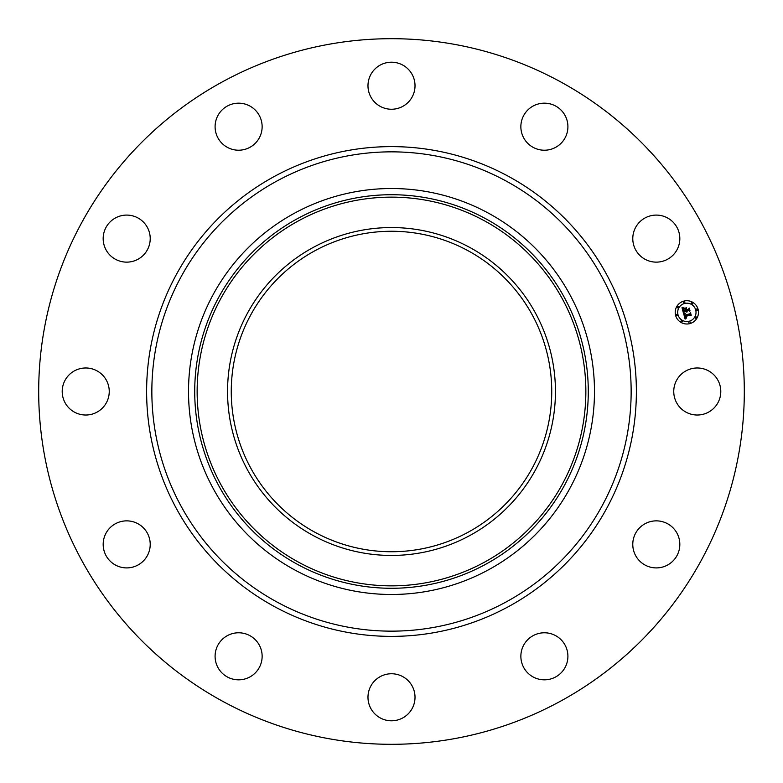 <?xml version="1.0" encoding="UTF-8"?>
<svg xmlns="http://www.w3.org/2000/svg" width="783" height="783" viewBox="0 0 783 783"><rect width="100%" height="100%" fill="white"/><g stroke="black" fill="none" stroke-linecap="round" stroke-linejoin="round"><path stroke-width="1.17" d="M676.629 380.225A23.519 23.519 0 0 1 708.546 370.858A23.519 23.519 0 0 1 717.913 402.775A23.519 23.519 0 0 1 685.996 412.142A23.519 23.519 0 0 1 676.629 380.225M222.352 701.118A352.81 352.81 0 0 1 81.882 222.352A352.81 352.81 0 0 1 560.648 81.882A352.81 352.81 0 0 1 701.118 560.648A352.81 352.81 0 0 1 222.352 701.118M488.817 213.368A202.983 202.983 0 0 1 488.817 569.633A202.983 202.983 0 0 1 188.517 391.5A202.983 202.983 0 0 1 488.817 213.368M312.897 247.624A163.95 163.95 0 0 1 535.376 312.897A163.95 163.95 0 0 1 470.103 535.376A163.95 163.95 0 0 1 247.624 470.103A163.95 163.95 0 0 1 312.897 247.624M314.678 532.127A160.251 160.251 0 0 1 250.873 314.678A160.251 160.251 0 0 1 468.322 250.873A160.251 160.251 0 0 1 532.127 468.322A160.251 160.251 0 0 1 314.678 532.127M138.934 258.703A23.519 23.519 0 0 1 106.605 250.854A23.519 23.519 0 0 1 114.455 218.526A23.519 23.519 0 0 1 146.783 226.375A23.519 23.519 0 0 1 138.934 258.703M543.833 632.791A23.519 23.519 0 0 1 567.9 655.753A23.519 23.519 0 0 1 544.939 679.82A23.519 23.519 0 0 1 520.871 656.859A23.519 23.519 0 0 1 543.833 632.791M239.167 150.209A23.519 23.519 0 0 1 215.1 127.247A23.519 23.519 0 0 1 238.061 103.18A23.519 23.519 0 0 1 262.129 126.141A23.519 23.519 0 0 1 239.167 150.209M402.775 676.629A23.519 23.519 0 0 1 412.142 708.546A23.519 23.519 0 0 1 380.225 717.913A23.519 23.519 0 0 1 370.858 685.996A23.519 23.519 0 0 1 402.775 676.629M380.225 106.371A23.519 23.519 0 0 1 370.858 74.454A23.519 23.519 0 0 1 402.775 65.087A23.519 23.519 0 0 1 412.142 97.004A23.519 23.519 0 0 1 380.225 106.371M258.703 644.066A23.519 23.519 0 0 1 250.854 676.395A23.519 23.519 0 0 1 218.526 668.545A23.519 23.519 0 0 1 226.375 636.217A23.519 23.519 0 0 1 258.703 644.066M524.297 138.934A23.519 23.519 0 0 1 532.146 106.605A23.519 23.519 0 0 1 564.474 114.455A23.519 23.519 0 0 1 556.625 146.783A23.519 23.519 0 0 1 524.297 138.934M150.209 543.833A23.519 23.519 0 0 1 127.247 567.9A23.519 23.519 0 0 1 103.18 544.939A23.519 23.519 0 0 1 126.141 520.871A23.519 23.519 0 0 1 150.209 543.833M632.791 239.167A23.519 23.519 0 0 1 655.753 215.1A23.519 23.519 0 0 1 679.82 238.061A23.519 23.519 0 0 1 656.859 262.129A23.519 23.519 0 0 1 632.791 239.167M106.371 402.775A23.519 23.519 0 0 1 74.454 412.142A23.519 23.519 0 0 1 65.087 380.225A23.519 23.519 0 0 1 97.004 370.858A23.519 23.519 0 0 1 106.371 402.775M644.066 524.297A23.519 23.519 0 0 1 676.395 532.146A23.519 23.519 0 0 1 668.545 564.474A23.519 23.519 0 0 1 636.217 556.625A23.519 23.519 0 0 1 644.066 524.297M683.843 301.112A11.647 11.647 0 0 1 698.093 309.344A11.647 11.647 0 0 1 689.862 323.604A11.647 11.647 0 0 1 675.602 315.373A11.647 11.647 0 0 1 683.843 301.112M684.479 303.501A9.171 9.171 0 0 1 695.715 309.99A9.171 9.171 0 0 1 689.226 321.226A9.171 9.171 0 0 1 677.99 314.737A9.171 9.171 0 0 1 684.479 303.501M683.569 313.278L685.164 313.572L684.44 314.277L684.587 315.578L689.921 314.208L690.303 313.484L690.909 315.735L690.146 315.197L685.262 316.508L686.544 317.722L684.89 316.606L685.36 317.839L686.446 318.015L685.115 319.131L683.569 313.278M683.823 312.906L685.331 313.337L683.823 312.906M684.802 314.061L684.89 315.128L689.833 313.817L690.547 312.779L691.223 315.295L690.489 313.092L689.911 313.954L684.792 315.324L684.802 314.061M682.003 307.709L683.686 308.12L682.962 309.148L683.334 311.047L685.634 310.43L683.52 310.675L683.471 308.502L683.618 310.518L685.516 310.009L684.283 308.708L686.339 308.15L686.045 310.322L688.521 309.657L688.991 308.864L689.637 311.272L688.786 310.645L686.671 311.213L687.053 311.918L686.309 311.311L686.857 312.202L685.898 311.419L683.823 311.977L683.363 312.809L682.003 307.709M682.394 307.347L683.941 307.729L682.394 307.347M686.476 307.729L684.313 308.453L686.476 307.729M686.348 309.794L688.453 309.226L689.285 308.071L690.048 310.92L689.226 308.385L688.541 309.334L686.241 309.951L686.074 308.786L686.348 309.794M676.62 314.375A0.705 0.705 0 0 1 677.481 314.874A0.705 0.705 0 0 1 676.982 315.735A0.705 0.705 0 0 1 676.12 315.236A0.705 0.705 0 0 1 676.62 314.375M683.98 301.621A0.705 0.705 0 0 1 684.841 302.121A0.705 0.705 0 0 1 684.342 302.992A0.705 0.705 0 0 1 683.481 302.492A0.705 0.705 0 0 1 683.98 301.621M677.657 306.476A0.705 0.705 0 0 1 678.518 306.975A0.705 0.705 0 0 1 678.019 307.836A0.705 0.705 0 0 1 677.158 307.337A0.705 0.705 0 0 1 677.657 306.476M696.723 308.982A0.705 0.705 0 0 1 697.584 309.481A0.705 0.705 0 0 1 697.085 310.352A0.705 0.705 0 0 1 696.224 309.853A0.705 0.705 0 0 1 696.723 308.982M691.869 302.669A0.705 0.705 0 0 1 692.74 303.168A0.705 0.705 0 0 1 692.241 304.029A0.705 0.705 0 0 1 691.369 303.53A0.705 0.705 0 0 1 691.869 302.669M689.725 323.095A0.705 0.705 0 0 1 688.864 322.596A0.705 0.705 0 0 1 689.363 321.735A0.705 0.705 0 0 1 690.224 322.234A0.705 0.705 0 0 1 689.725 323.095M681.827 322.058A0.705 0.705 0 0 1 680.965 321.559A0.705 0.705 0 0 1 681.464 320.697A0.705 0.705 0 0 1 682.326 321.196A0.705 0.705 0 0 1 681.827 322.058M696.048 318.25A0.705 0.705 0 0 1 695.187 317.751A0.705 0.705 0 0 1 695.686 316.88A0.705 0.705 0 0 1 696.547 317.379A0.705 0.705 0 0 1 696.048 318.25M506.395 181.186A239.657 239.657 0 0 1 601.814 506.395A239.657 239.657 0 0 1 276.605 601.814A239.657 239.657 0 0 1 181.186 276.605A239.657 239.657 0 0 1 506.395 181.186M508.901 176.596A244.883 244.883 0 0 1 606.404 508.901A244.883 244.883 0 0 1 274.099 606.404A244.883 244.883 0 0 1 176.596 274.099A244.883 244.883 0 0 1 508.901 176.596M485.842 564.191A196.778 196.778 0 0 1 218.809 485.842A196.778 196.778 0 0 1 297.158 218.809A196.778 196.778 0 0 1 564.191 297.158A196.778 196.778 0 0 1 485.842 564.191M298.323 220.933A194.36 194.36 0 0 1 562.067 298.323A194.36 194.36 0 0 1 484.677 562.067A194.36 194.36 0 0 1 220.933 484.677A194.36 194.36 0 0 1 298.323 220.933"/></g></svg>
